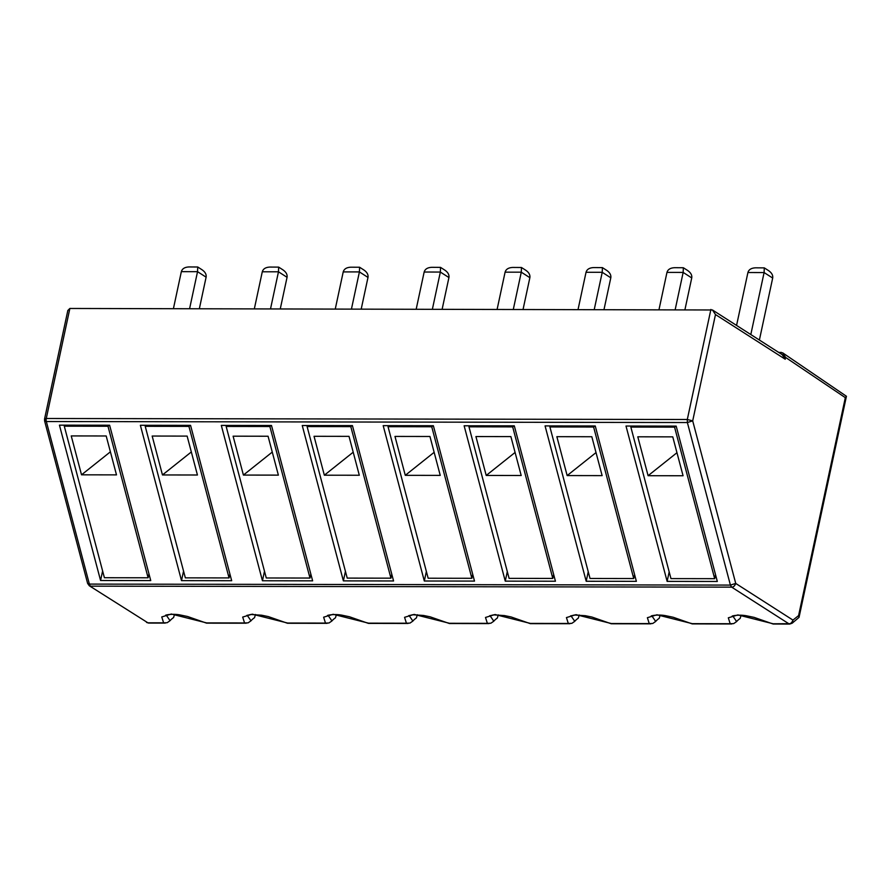 <?xml version="1.0" encoding="UTF-8"?>
<svg xmlns="http://www.w3.org/2000/svg" width="891" height="891" viewBox="0 0 891 891"><rect width="100%" height="100%" fill="white"/><g stroke="black" fill="none" stroke-linecap="round" stroke-linejoin="round"><path stroke-width="1.34" d="M715.484 314.556L712.455 309.979L782.198 354.651L785.227 359.229L715.484 314.556L692.697 420.875L687.373 422.534L46.343 421.532L44.595 420.897L44.55 419.048L67.827 310.491L69.866 308.464L46.276 418.503C44.539 418.48 44.171 418.937 45.185 419.873M712.455 309.979L69.866 308.464M710.895 309.455L687.306 419.494L687.373 422.534L730.408 585.086L735.732 583.438L692.697 420.875L687.306 419.494L46.276 418.503A3.965 2.294 -89.9 0 0 46.343 421.532L89.378 584.095L87.63 583.449L89.323 585.777L147.895 622.809L89.323 585.777M190.563 425.363L231.682 580.72L181.508 580.642L140.377 425.285L190.563 425.363M262.444 580.765L221.313 425.408L271.499 425.486L312.63 580.843L262.444 580.765L264.493 571.22M433.371 425.731L474.502 581.088L424.316 581.01L383.197 425.653L433.371 425.731M352.435 425.608L393.566 580.965L343.38 580.887L302.249 425.53L352.435 425.608M667.136 581.389L626.005 426.032L676.191 426.11L717.322 581.467L667.136 581.389L669.186 571.844M545.069 425.909L595.255 425.987L636.374 581.344L586.2 581.266L545.069 425.909M505.264 581.144L464.133 425.787L514.307 425.865L555.438 581.222L505.264 581.144L507.302 571.599M59.441 425.152L109.626 425.23L150.746 580.587L100.572 580.509L59.441 425.152M173.422 308.631L181.341 271.655C182.221 268.67 184.816 267.111 189.104 266.944L197.724 266.999L197.535 271.677L181.341 271.655M189.605 308.654L197.535 271.677L206.111 277.168C206.545 274.383 205.142 271.889 201.934 269.695L197.724 266.999M199.361 308.665L206.111 277.168M254.358 308.754L262.288 271.777C263.157 268.804 265.752 267.233 270.051 267.066L278.66 267.122L278.471 271.8L262.288 271.777M270.541 308.776L278.471 271.8L287.058 277.301C287.481 274.517 286.078 272.022 282.87 269.817L278.66 267.122M280.297 308.787L287.058 277.301M335.294 308.876L343.224 271.9C344.104 268.926 346.688 267.356 350.987 267.2L359.596 267.244L359.407 271.922L343.224 271.9M351.477 308.899L359.407 271.922L367.994 277.424C368.417 274.64 367.025 272.145 363.806 269.94L359.596 267.244M361.245 308.921L367.994 277.424M416.231 308.999L424.161 272.022C425.04 269.049 427.624 267.478 431.923 267.322L440.533 267.378L440.343 272.056L424.161 272.022M432.425 309.032L440.343 272.056L448.93 277.546C449.354 274.762 447.961 272.267 444.743 270.073L440.533 267.378M442.181 309.043L448.93 277.546M497.167 309.132L505.097 272.156C505.977 269.182 508.561 267.612 512.86 267.445L521.469 267.5L521.28 272.178L505.097 272.156M513.361 309.155L521.28 272.178L529.867 277.68C530.29 274.885 528.898 272.401 525.679 270.196L521.469 267.5M523.117 309.166L529.867 277.68M578.103 309.255L586.033 272.278C586.913 269.305 589.497 267.734 593.796 267.578L602.416 267.623L602.227 272.301L586.033 272.278M594.297 309.277L602.227 272.301L610.803 277.803C611.226 275.018 609.834 272.523 606.615 270.318L602.416 267.623M604.053 309.3L610.803 277.803M659.05 309.377L666.969 272.401C667.849 269.427 670.444 267.857 674.732 267.701L683.352 267.745L683.163 272.423L666.969 272.401M675.233 309.4L683.163 272.423L691.739 277.925C692.173 275.141 690.77 272.646 687.562 270.441L683.352 267.745M684.99 309.422L691.739 277.925M736.567 325.427L747.917 272.523C748.785 269.55 751.38 267.991 755.679 267.823L764.289 267.879L764.099 272.557L747.917 272.523M750.812 334.548L764.099 272.557L772.686 278.048C773.11 275.263 771.706 272.769 768.499 270.574L764.289 267.879M759.388 340.039L772.686 278.048M732.391 616.238C730.509 616.193 738.839 614.077 747.504 616.004L754.154 617.385L773.143 624.023L789.716 624.056L792.199 623.188L792.957 620.091C791.976 622.62 790.629 623.856 788.925 623.811L731.689 587.147C733.404 587.202 734.741 585.966 735.732 583.438L792.957 620.091L798.592 615.603L799.038 617.363L846.428 396.272L782.654 352.836L778.478 352.268M732.803 615.993L736.623 621.573A24.335 8.32 -14.8 0 1 738.973 619.312A24.335 8.32 -14.8 0 1 740.154 618.432L741.1 615.236M651.867 615.87L655.687 621.45A24.335 8.32 -14.8 0 1 658.037 619.178A24.335 8.32 -14.8 0 1 659.206 618.298L660.164 615.113M570.931 615.748L574.751 621.328A24.335 8.32 -14.8 0 1 577.101 619.056A24.335 8.32 -14.8 0 1 578.27 618.176L579.228 614.99M489.994 615.625L493.814 621.194A24.335 8.32 -14.8 0 1 496.153 618.933A24.335 8.32 -14.8 0 1 497.334 618.053L498.292 614.868M790.673 623.689L773.21 623.789L737.904 614.913L728.315 617.819L730.186 623.722L692.262 623.655L656.968 614.79L647.378 617.697L649.249 623.589L611.326 623.533L576.02 614.667L566.431 617.574L568.313 623.466L530.39 623.41L495.084 614.534L485.495 617.452L487.366 623.344L449.454 623.277L414.148 614.411L404.559 617.318L406.43 623.21L409.949 623.099L412.878 621.072A24.335 8.32 -14.8 0 1 415.217 618.8A24.335 8.32 -14.8 0 1 416.398 617.92L417.344 614.734M406.43 623.21L368.518 623.154L333.212 614.289L323.622 617.196L325.493 623.087L329.013 622.976L331.931 620.949A24.335 8.32 -14.8 0 1 334.281 618.677A24.335 8.32 -14.8 0 1 335.462 617.797L336.408 614.612M325.493 623.087L287.581 623.032L252.276 614.166L242.686 617.073L244.557 622.965L248.077 622.854L250.995 620.815A24.335 8.32 -14.8 0 1 253.345 618.554A24.335 8.32 -14.8 0 1 254.525 617.675L255.472 614.489M244.557 622.965L206.634 622.909L171.339 614.033L161.75 616.951L163.621 622.842L167.14 622.72L170.058 620.693A24.335 8.32 -14.8 0 1 172.409 618.432A24.335 8.32 -14.8 0 1 173.578 617.552L174.536 614.367M183.557 571.098L181.508 580.642M229.054 577.925L188.937 426.388L145.222 426.321L185.339 577.858L229.054 577.925L229.9 573.96M309.99 578.047L269.873 426.511L226.158 426.444L266.275 577.981L309.99 578.047L310.836 574.082M426.366 571.465L424.316 581.01M471.862 578.292L431.745 426.767L388.042 426.689L428.159 578.226L471.862 578.292L472.709 574.327M345.43 571.343L343.38 580.887M390.926 578.17L350.809 426.633L307.105 426.566L347.223 578.103L390.926 578.17L391.773 574.205M714.682 578.671L674.565 427.134L630.85 427.067L670.968 578.604L714.682 578.671L715.529 574.706M588.238 571.721L586.2 581.266M633.735 578.549L593.618 427.012L549.914 426.945L590.031 578.482L633.735 578.549L634.592 574.584M552.799 578.426L512.681 426.889L468.978 426.822L509.095 578.359L552.799 578.426L553.656 574.461M102.61 570.964L100.572 580.509M148.106 577.791L107.989 426.254L64.286 426.188L104.403 577.724L148.106 577.791L148.964 573.826M782.654 352.836L785.606 357.425L785.227 359.229M799.038 617.363L792.199 623.188M846.428 396.272L845.325 397.653L785.606 357.425M166.238 615.124L170.058 620.693M730.186 623.722L733.705 623.6L736.623 621.573M247.175 615.247L250.995 620.815M649.249 623.589L652.769 623.477L655.687 621.45M328.111 615.369L331.931 620.949M568.313 623.466L571.833 623.355L574.751 621.328M409.058 615.492L412.878 621.072M487.366 623.344L490.896 623.221L493.814 621.194M145.222 426.321L146.514 425.285M197.434 475.003L187.132 436.1L152.172 436.044L162.463 474.948L197.434 475.003M188.937 426.388L190.217 425.363M162.463 474.948L191.331 451.949M226.158 426.444L227.45 425.419M278.371 475.126L268.068 436.234L233.108 436.178L243.41 475.07L278.371 475.126M269.873 426.511L271.154 425.486M243.41 475.07L272.267 452.082M405.282 475.326L440.243 475.382L429.952 436.479L394.98 436.423L405.282 475.326L434.14 452.327M388.042 426.689L389.322 425.664M431.745 426.767L433.037 425.731M350.809 426.633L352.101 425.608M359.307 475.248L349.016 436.356L314.044 436.3L324.346 475.204L359.307 475.248M324.346 475.204L353.204 452.205M307.105 426.566L308.386 425.542M648.091 475.705L683.063 475.749L672.761 436.857L637.8 436.802L648.091 475.705L676.96 452.706M630.85 427.067L632.142 426.043M674.565 427.134L675.846 426.11M602.127 475.627L591.824 436.735L556.864 436.679L567.155 475.571L602.127 475.627M593.618 427.012L594.91 425.987M567.155 475.571L596.023 452.583M549.914 426.945L551.206 425.92M468.978 426.822L470.27 425.798M521.19 475.504L510.888 436.601L475.928 436.545L486.219 475.449L521.19 475.504M512.681 426.889L513.973 425.865M486.219 475.449L515.087 452.45M81.526 474.825L116.498 474.881L106.196 435.977L71.235 435.922L81.526 474.825L110.395 451.826M64.286 426.188L65.578 425.163M107.989 426.254L109.281 425.23M730.408 585.086L89.378 584.095A3.965 2.294 -89.9 0 0 90.659 586.155L731.689 587.147L730.408 585.086M781.039 352.268L780.728 353.705M798.592 615.603L845.325 397.653M165.269 623.087L148.686 623.065A3.965 2.294 -89.9 0 1 147.895 622.809L163.621 622.842M44.595 420.897L87.63 583.449M148.686 623.065L146.558 622.43M246.206 623.21L206.578 623.154L187.578 616.505L180.94 615.124C172.275 613.208 163.944 615.313 165.826 615.358M246.762 615.492L250.739 614.489L261.631 615.213L268.302 616.583L287.515 623.277L327.142 623.332M731.834 623.967L692.207 623.9L673.206 617.263L666.568 615.87C657.903 613.955 649.572 616.071 651.455 616.115M408.078 623.466L368.451 623.399L349.461 616.761L342.812 615.369C334.158 613.453 325.816 615.57 327.699 615.614M650.898 623.834L611.259 623.778L592.058 617.084L585.387 615.714L574.495 615.002L570.507 615.993M408.635 615.737L412.622 614.745L423.515 615.458L430.186 616.839L449.387 623.522L489.014 623.589M569.95 623.711L530.323 623.655L511.122 616.962L504.451 615.581L493.558 614.868L489.571 615.859"/></g></svg>
